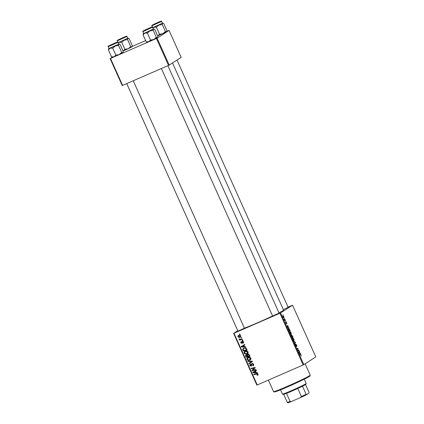 <?xml version="1.0" encoding="UTF-8"?>
<svg xmlns="http://www.w3.org/2000/svg" width="424" height="424" viewBox="0 0 424 424"><rect width="100%" height="100%" fill="white"/><g stroke="black" fill="none" stroke-linecap="round" stroke-linejoin="round"><path stroke-width="0.64" d="M279.093 313.129L272.621 316.034M244.436 328.203L237.965 331.112M288.129 307.294L283.402 309.69M272.59 315.959A22.467 0.965 155.8 0 1 257.914 322.627A22.467 0.965 155.8 0 1 244.388 328.102M285.861 321.159L286.036 321.551L285.712 321.222M284.668 318.514L284.849 318.901L284.525 318.578M291.198 334.435L289.995 333.121L289.831 331.547L291.124 332.835L291.24 334.419M288.797 327.688L288.988 328.112L287.244 326.978L287.032 326.496L287.753 325.367L288.325 327.392L288.797 327.688L288.521 327.81M291.193 335.093L291.659 335.464L291.638 334.865L293.101 337.271L291.86 337.25L291.209 335.082M295.274 342.104L295.496 342.603L294.807 343.795L294.627 343.403L295.221 342.38L293.578 341.071L295.274 342.104L294.971 342.237M301.226 356.028L301.008 355.153L299.54 354.337L300.452 354.353L301.13 355.105L301.167 356.033M299 350.394L299.174 350.791L297.934 350.759L298.072 348.745L297.028 348.745L296.848 348.343L298.088 348.369L297.955 350.388L299 350.394L298.141 350.765M303.828 364.656L315.8 356.923L292.555 305.201L280.582 312.933L303.828 364.656L303.171 364.974L279.925 313.251L280.582 312.933M300.393 353.499L300.584 353.929L298.846 352.789L298.634 352.312L299.349 351.178L299.927 353.208L300.393 353.499L300.118 353.621M296.254 346.413L295.56 345.507L295.337 344.23L296.106 346.011L295.851 344.156L296.662 345.157L296.864 346.535L296.037 344.542L296.265 346.408M294.018 340.705L292.809 339.391L292.65 337.817L293.938 339.105L294.06 340.689M286.364 323.798L285.628 322.065L286.195 323.406L286.025 322.06L286.64 322.86L286.815 323.952L286.205 322.447L286.375 323.793M288.421 328.473L289.486 329.294L290.281 331.001L289.046 330.98L288.421 329.549L288.463 328.452M283.958 317.883L283.036 316.892L282.914 315.79L283.889 316.739L283.995 317.868M285.347 320.025L285.527 320.422L284.626 320.406L284.101 319.198L285.347 320.025L284.599 320.348M283.041 314.889L283.216 315.281L282.893 314.953M245.183 351.141C246.339 350.632 247.293 350.871 248.04 351.862C248.279 352.8 247.945 353.457 247.044 353.844L245.194 354.035L244.139 353.155C243.895 352.19 244.245 351.517 245.183 351.141L244.775 351.358M247.383 353.664L245.194 354.035M244.473 346.7L245.682 346.731L245.872 347.155L241.431 346.996L241.214 346.514L244.637 344.41L244.812 344.802L243.874 345.364L244.473 346.7M257.352 374.89L257.612 374.297L256.695 374.079L253.902 374.752L253.727 374.355L256.615 373.655L258.052 374.132L257.246 375.367L257.018 374.991L257.999 374.487L258.158 373.942M250.558 364.301L250.139 365.366L250.95 365.79L251.978 363.469L253.579 364.184C253.897 364.995 253.658 365.562 252.868 365.891L252.651 365.52L253.144 365.186L253.144 364.349L252.185 363.845L251.151 366.172L249.709 365.536L250.271 363.972L250.372 364.412L250.918 364.057M253.213 365.711L252.868 365.891L253.414 365.541L253.213 365.202M252.768 365.472L253.738 364.757M252.863 363.453L251.914 364.089M250.95 365.79L251.755 365.149L252.079 363.432M251.125 361.911L251.718 361.561L247.955 361.513L247.764 361.089L252.158 361.147L252.381 361.646L248.989 363.813L248.809 363.416L251.013 361.985M247.998 357.411C249.158 356.902 250.112 357.141 250.86 358.132C251.098 359.07 250.764 359.727 249.863 360.114L248.013 360.299L246.959 359.42C246.715 358.46 247.06 357.787 247.998 357.411L247.595 357.628M250.197 359.934L248.013 360.299M239.364 334.064L239.926 333.932L240.101 334.324L239.544 334.467L239.364 334.064M237.774 330.683L233.608 333.37L233.995 333.232L257.241 384.955L303.171 364.974M233.995 333.232L279.925 313.251M247.685 354.21L249.307 354.803L249.985 356.314L246.047 357.268L245.438 355.752L246.031 354.872L247.155 355.005L247.521 354.3M256.075 372.516L257.278 372.542L257.469 372.966L253.033 372.807L252.815 372.325L256.239 370.221L256.414 370.613L255.476 371.175L256.075 372.516M253.473 370.004L255.884 369.436L256.059 369.834L252.116 370.777L251.93 370.364L254.548 367.937L251.209 368.758L251.035 368.361L254.972 367.412L255.158 367.825L252.55 370.258L253.473 370.004M242.809 342.862L243.217 342.014L242.581 341.675L241.828 343.35L240.705 342.857L241.108 341.611L241.044 342.73L241.595 342.984L242.374 341.299L243.562 341.887L243.032 343.239L242.809 342.862L243.678 342.306M243.1 341.341L242.385 341.861M241.336 341.983L241.77 341.691M241.595 342.984L242.29 342.528M242.427 342.073L242.523 341.352L241.982 341.702L242.374 341.299M246.307 348.358L247.171 350.044L243.228 350.998L242.639 349.556L243.71 348.093L246.307 348.358M243.318 348.3L243.71 348.093M238.617 335.262L240.811 335.766L240.169 337.159C239.258 337.599 238.511 337.435 237.917 336.656L238.346 335.405M240.991 337.69L241.553 337.552L241.733 337.944L241.171 338.092L240.991 337.69M241.081 339.327L242.237 339.062L242.411 339.46L239.549 340.154L239.369 339.757L239.963 339.619L239.057 338.935L241.081 339.327M242.184 340.334L242.745 340.196L242.92 340.589L242.364 340.737L242.184 340.334M257.241 384.955L256.854 385.093L233.608 333.37M288.055 307.13L292.555 305.201M169.203 65.095L181.175 57.362L169.065 30.422L157.092 38.16L169.203 65.095L168.545 65.413L156.435 38.473L157.092 38.16M110.505 58.454L122.615 85.394L122.229 85.531L110.118 58.592L156.435 38.473M122.615 85.394L168.545 65.413M112.233 57.224L110.118 58.592M132.15 46.455L145.655 40.577M166.807 31.376L169.065 30.422M172.515 62.953L283.577 310.077A22.467 0.965 155.8 0 1 278.96 312.833M240.026 334.154L239.544 334.467M249.895 356.112L246.047 357.268M245.989 355.434L245.438 355.752M245.984 355.397L246.577 354.522M248.226 353.86L247.155 355.005M248.395 354.257L247.727 354.671L248.019 356.351L249.349 356.028L248.824 354.915L247.849 354.607L248.66 354.188M247.515 354.999L246.583 355.026M246.768 354.904L246.222 355.259L246.026 356.086L246.328 356.759L247.558 356.462L246.832 355.248L247.34 354.883M247.95 356.202L247.558 356.462M246.832 355.248L246.116 355.312L246.662 354.962M249.741 355.773L249.349 356.028M249.227 354.655L248.824 354.915M247.356 359.165L246.959 359.42M247.383 358.524L247.892 357.464M249.826 357.268L247.86 357.967L247.393 359.25L248.157 359.87L249.704 359.716L250.982 358.656M248.681 357.469L248.135 357.819L250.42 358.291L250.812 358.036M249.704 359.716L250.42 358.291M252.381 361.646L248.989 363.813M249.535 363.463L249.354 363.066L248.809 363.416M249.354 363.066L251.167 361.884M252.206 361.248L251.718 361.561M252.264 361.211L248.496 361.158L247.955 361.513M253.314 365.122L253.685 364.836M253.536 364.094L253.144 364.349M252.731 363.495L252.455 363.734L252.731 363.495M251.538 365.875L250.833 365.827M250.107 365.281L249.709 365.536M250.123 364.688L250.361 363.967M251.496 365.435L251.755 365.149L251.496 365.435M251.824 364.492L251.289 364.661M258.137 374.906L257.246 375.367M257.787 375.012L257.617 374.731M258.004 374.042L257.612 374.297M257.585 373.661L253.902 374.752M257.299 372.59L253.573 372.452L253.033 372.807M253.52 372.336L253.367 371.991M256.403 370.592L255.476 371.175M255.624 371.079L253.345 372.447L255.55 372.484L255.073 371.419L253.345 372.447M255.948 372.23L255.55 372.484M255.614 371.064L255.073 371.419M255.974 369.633L252.116 370.777M252.577 370.237L251.93 370.364M252.476 370.014L255.094 367.582L253.526 368.212M255.062 367.603L254.548 367.937M254.071 367.862L251.209 368.758M243.461 342.958L243.032 343.239M243.551 342.841L243.36 342.528M243.524 341.818L243.217 342.014M242.173 343.058L241.638 342.963M241.018 342.656L240.705 342.857M241.139 342.115L241.182 341.733M242.523 341.352L242.92 340.944M245.703 346.779L241.972 346.641L241.431 346.996M241.918 346.525L241.765 346.175M244.802 344.781L243.874 345.364M244.023 345.269L241.744 346.636L243.954 346.673L243.471 345.602L241.744 346.636M244.346 346.419L243.954 346.673M244.017 345.253L243.471 345.602M247.081 349.848L243.228 350.998M243.1 349.254L242.639 349.556M243.169 349.058L243.609 348.141M244.41 348.141L243.095 349.397L243.508 350.489L246.53 349.758L246.302 349.254C245.74 348.258 244.929 348.003 243.864 348.496L245.565 347.924M246.927 349.503L246.53 349.758M246.699 349L246.302 349.254M244.542 352.895L244.139 353.155M244.563 352.254L245.072 351.194M247.007 350.998L245.046 351.697L244.574 352.98L245.337 353.6L246.885 353.446L248.162 352.386M245.862 351.199L245.316 351.549L247.605 352.021L247.998 351.766M246.885 353.446L247.605 352.021M240.647 336.836L239.226 336.963M238.23 336.455L237.917 336.656M238.373 335.935L238.648 335.246M240.085 335.14L238.564 335.771L238.256 336.529L239.952 336.789L240.906 336.168M239.337 335.299L238.792 335.654L240.784 335.713M239.952 336.789L240.477 335.909M241.654 337.78L241.171 338.092M242.321 339.264L239.549 340.154M240.233 339.444L239.963 339.619M239.534 338.951L239.083 339.242M242.846 340.424L242.364 340.737M297.213 348.751L298.088 348.369M297.802 350.039L298.077 349.922M298.936 351.83L299.529 351.576M298.756 352.116L299.328 351.867M299.662 353.325L299.927 353.208M299.201 352.726L299.72 353.065L299.238 351.994L298.931 352.842M299.445 353.181L299.72 353.065M298.676 352.238L299.238 351.994M299.699 354.681L300.452 354.353M294.929 342.852L295.496 342.603M293.392 340.064L293.938 340.271L293.816 339.147L292.814 338.214L293.223 340.138M292.502 338.352L292.846 338.198L292.502 338.347M291.829 336.852L292.216 336.863L291.373 335.479L291.707 336.905M291.776 337.054L292.216 336.863M292.359 336.863L292.777 336.873L291.813 335.262L292.359 336.863L291.797 337.106M291.908 337.25L292.777 336.873M287.334 326.019L287.928 325.759M287.154 326.305L287.726 326.056M288.06 327.508L288.325 327.392M287.605 326.915L288.119 327.249L287.636 326.183L287.329 327.031M287.848 327.37L288.119 327.249M287.075 326.427L287.636 326.183M289.009 330.588L289.963 330.603L289.735 330.1C289.242 329.077 288.861 328.664 288.59 328.87L288.892 330.635M289.094 330.98L289.963 330.603M288.278 329.008L288.633 328.849L288.278 329.003M290.572 333.794L291.124 334.001L290.996 332.877L289.995 331.944L290.408 333.868M289.682 332.082L290.032 331.928L289.682 332.077M283.036 316.898L283.847 317.465L283.889 316.739M283.799 316.792L283.115 316.171L282.829 316.293L283.089 316.182L283.126 316.855M310.23 375.203L309.933 375.982A19.509 0.837 155.8 0 1 287.652 386.842A19.509 0.837 155.8 0 1 274.376 391.962L273.597 391.665A20.103 0.864 -24.2 0 0 287.271 386.386A20.103 0.864 -24.2 0 0 310.23 375.203A20.103 0.864 -24.2 0 0 310.236 375.161L305.137 363.813M268.381 380.105L273.565 391.638A20.103 0.864 -24.2 0 0 273.597 391.665M130.735 46.603L127.587 39.602L127.99 38.298L129.119 38.616L132.262 45.612L131.864 46.916L130.735 46.603L128.175 48.765L123.029 51.002M131.864 46.916L128.175 48.765L124.889 49.306L123.098 50.975M122.891 37.736L125.716 36.665L118.174 40.052L122.891 37.736M118.068 42.697L127.762 38.324L126.94 36.496L117.231 40.858C116.674 40.434 117.793 40.089 123.087 37.614L120.798 39.093L123.082 37.614C126.087 36.247 127.37 35.87 126.94 36.496M124.889 49.306L121.746 42.305L124.301 40.142L127.587 39.602M118.217 43.02L119.224 42.352L121.746 42.305M127.725 38.24L118.105 42.771M122.923 37.784L119.245 39.559L122.923 37.784M113.272 43.884L110.208 45.395L113.272 43.884M121.699 52.438L119.144 54.601L116.425 55.82L114.061 56.811L111.538 56.858L108.396 49.857L110.187 48.188L112.71 48.14L115.27 45.977L118.556 45.437L118.953 44.133L120.082 44.451L123.23 51.447L122.828 52.751L121.699 52.438L118.556 45.437M122.828 52.751L119.144 54.601L115.853 55.141L114.061 56.811L112.508 57.33L111.538 56.858M113.86 43.571L116.68 42.501L109.138 45.887L113.86 43.571M108.2 46.693L109.021 48.527L118.725 44.16L117.904 42.331L108.2 46.693C107.638 46.269 108.756 45.925 114.051 43.449L111.761 44.928L114.051 43.449C117.05 42.082 118.333 41.706 117.904 42.331M115.853 55.141L112.71 48.14M118.688 44.075L115.27 45.977L108.793 48.553L108.396 49.857M156.228 23.58L159.286 22.059L156.228 23.58M162.381 23.166L153.88 27.279L156.398 27.231L158.958 25.069L162.244 24.528L162.646 23.219L163.203 23.214L163.775 23.537L166.918 30.539L166.521 31.842L165.392 31.524L162.832 33.687L159.546 34.227L156.398 27.231M155.645 23.892L152.826 24.979L154.198 24.205L160.373 21.587L155.645 23.892M152.725 27.624L162.418 23.251L161.597 21.417L151.887 25.779L152.518 27.184M165.392 31.524L162.244 24.528M159.546 34.227L157.686 35.923M152.873 27.942L153.88 27.279L152.762 27.698M166.521 31.842L157.749 35.897M146.577 29.68L150.255 27.899L146.577 29.68M153.345 29.002L144.844 33.114L147.367 33.067L149.926 30.904L153.212 30.364L153.61 29.06L154.172 29.049L154.739 29.373L157.887 36.374L157.484 37.678L156.355 37.36L153.801 39.522L150.509 40.063L147.367 33.067M146.609 29.728L143.794 30.814L145.162 30.04L151.336 27.422L146.609 29.728M147.308 32.06L153.382 29.086L152.561 27.253L142.856 31.614L143.678 33.448L147.308 32.06M156.355 37.36L153.212 30.364M150.509 40.063L148.718 41.732L146.195 41.78L143.052 34.784L144.844 33.114L143.28 33.613L143.052 34.784M146.195 41.78L147.165 42.257L148.718 41.732L157.484 37.678M306.181 383.481L305.884 384.261A12.418 0.53 155.8 0 1 305.524 384.557A12.418 0.53 155.8 0 1 302.487 386.19A12.418 0.53 155.8 0 1 297.759 388.453A12.418 0.53 155.8 0 1 286.465 393.366A12.418 0.53 155.8 0 1 283.693 394.362A12.418 0.53 155.8 0 1 283.259 394.431L282.474 394.135A13.006 0.557 -24.2 0 0 293.175 389.91A13.006 0.557 -24.2 0 0 305.799 383.794A13.006 0.557 -24.2 0 0 306.181 383.481A13.006 0.557 -24.2 0 0 306.181 383.455L304.257 379.178M280.529 389.841L282.453 394.119A13.006 0.557 -24.2 0 0 282.474 394.135M302.487 386.19L306.117 394.272L306.642 394.627A11.824 0.509 155.8 0 1 300.536 397.548L291.436 401.507A11.824 0.509 155.8 0 1 287.854 402.8L287.329 402.445A12.418 0.53 -24.2 0 0 290.101 401.449L291.436 401.507M305.545 384.547L309.059 392.37L309.017 393.096L306.642 394.627M300.536 397.548L301.39 396.535A12.418 0.53 -24.2 0 0 306.117 394.272M297.759 388.453L301.39 396.535M286.465 393.366L290.101 401.449M283.693 394.362L287.329 402.445M246.01 356.043L245.613 356.298M247.664 355.566L247.272 355.821M249.413 355.036L249.015 355.291M251.379 361.211L250.833 361.566M257.241 373.724L256.695 374.079M254.755 371.599L254.214 371.954M253.621 368.901L253.08 369.251M254.469 368.096L253.923 368.451M242.316 342.142L241.887 342.422M243.159 345.788L242.613 346.138M243.201 349.8L242.804 350.054M297.834 350.542L298.236 350.367M298.692 352.445L299.063 352.286M287.09 326.634L287.461 326.475M284.536 320.2L284.981 320.003M155.454 24.014L157.739 22.541L155.454 24.014M146.418 29.85L148.707 28.376L146.418 29.85M252.916 365.393L253.457 365.043M252.089 363.898L252.635 363.548M251.035 365.748L251.58 365.393M242.517 341.707L243.063 341.357M241.696 342.931L242.237 342.576M117.231 40.858L117.861 42.257M128.149 38.139L128.546 38.293M126.728 83.602L238.039 331.276M133.237 80.772L244.51 328.372M119.112 43.974L119.515 44.128M177.015 60.049L288.203 307.458M161.597 21.417C162.026 20.797 160.744 21.168 157.744 22.536C153.106 24.523 151.156 25.604 151.887 25.779M162.805 23.066L163.203 23.214M279.167 313.294L167.893 65.694M272.696 316.203L161.385 68.524M152.561 27.253C152.99 26.633 151.707 27.004 148.707 28.371C144.07 30.358 142.119 31.44 142.856 31.614M153.769 28.901L154.172 29.049"/></g></svg>
